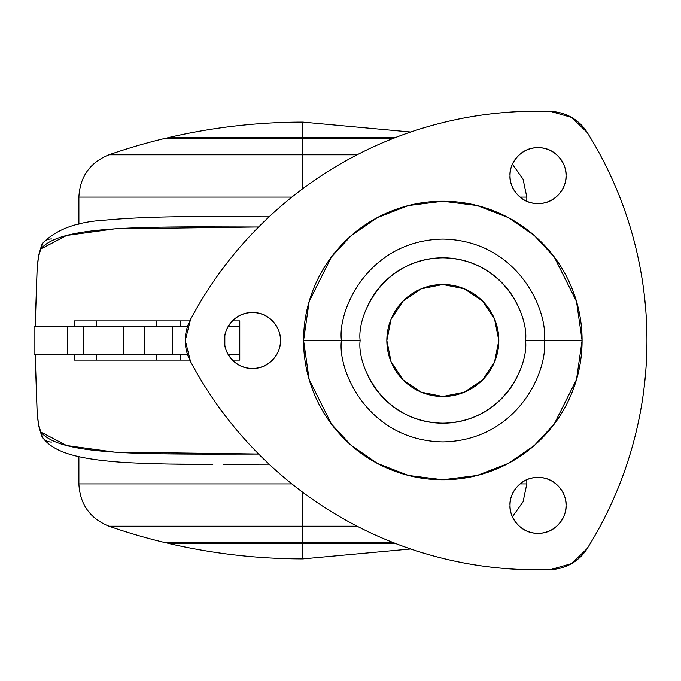 <?xml version="1.0" encoding="UTF-8"?>
<svg xmlns="http://www.w3.org/2000/svg" width="681" height="681" viewBox="0 0 681 681"><rect width="100%" height="100%" fill="white"/><g stroke="black" fill="none" stroke-linecap="round" stroke-linejoin="round"><path stroke-width="1.02" d="M410.669 132.037L302.849 122.129L302.849 137.766L394.912 137.766L302.849 137.766L302.849 138.796L302.849 122.129C257.222 122.154 212.183 127.364 167.756 137.766C212.183 127.364 257.222 122.154 302.849 122.129L410.669 132.037M394.912 543.234L302.849 543.234L302.849 558.871L410.669 548.963L302.849 558.871C257.222 558.846 212.183 553.636 167.756 543.234C212.183 553.636 257.222 558.846 302.849 558.871L302.849 543.234L394.912 543.234M302.849 542.204L302.849 543.234L167.756 543.234L302.849 543.234L302.849 542.204L392.282 542.204L163.431 542.204A591.653 591.653 0 0 1 109.003 526.209A591.653 591.653 0 0 0 163.431 542.204L302.849 542.204L302.849 526.209L302.849 542.204M167.756 137.766L302.849 137.766L167.756 137.766L165.594 138.796M38.477 424.169L40.766 431.95C46.053 438.496 56.412 443.45 71.846 446.804C85.678 449.877 105.376 451.937 130.939 453.001C149.079 453.759 175.834 454.133 211.212 454.125L258.695 454.074M258.627 226.994L211.212 226.875C178.49 226.764 151.744 227.139 130.956 227.999C105.41 229.063 85.712 231.123 71.88 234.187C56.429 237.55 46.061 242.504 40.766 249.05L38.477 256.831M37.072 271.089L35.191 326.505L37.072 271.089C37.719 259.461 38.945 252.115 40.766 249.05A11.202 10.76 -142.3 0 1 42.988 242.964A11.202 10.76 -142.3 0 1 51.799 238.963M35.191 354.495L37.072 409.911L35.191 354.495M232.468 320.904L239.772 320.904L239.772 360.096L239.772 340.5L239.772 360.096L232.468 360.096M189.786 360.096L74.476 360.096L74.476 354.495L74.476 360.096L189.786 360.096M74.476 326.505L74.476 320.904L189.786 320.904L74.476 320.904L74.476 326.505M96.651 320.904L74.476 320.904L96.651 320.904L96.651 326.505L96.651 320.904M96.651 360.096L74.476 360.096L96.651 360.096L96.651 354.495L96.651 360.096M269.097 464.17L223.036 464.28M42.997 242.955A11.202 10.76 37.7 0 0 40.766 249.05L66.627 235.447L114.714 228.85L258.644 226.969M51.799 442.037A11.202 10.76 -37.7 0 1 42.988 438.036A11.202 10.76 -37.7 0 1 40.766 431.95C38.953 428.885 37.719 421.539 37.072 409.911M258.644 454.031L114.68 452.15L66.593 445.544L40.766 431.95A11.202 10.76 142.3 0 0 42.997 438.045M170.08 464.042L212.387 464.289M180.269 354.495L180.269 360.096L180.269 354.495M180.269 320.904L180.269 326.505L180.269 320.904M144.398 354.495L172.582 354.495L172.582 326.505L144.398 326.505L144.398 354.495L144.398 326.505L123.601 326.505L123.601 354.495L83.388 354.495L83.388 326.505L34.059 326.505L67.649 326.505L67.649 354.495L67.649 326.505L123.601 326.505L123.601 354.495L187.496 354.495L172.582 354.495L172.582 326.505L187.496 326.505L83.388 326.505L83.388 354.495L144.398 354.495M34.059 354.495L83.388 354.495L34.05 354.495L34.05 326.505M228.135 354.495L239.763 354.495L228.135 354.495M239.763 326.505L228.135 326.505L239.763 326.505M224.832 335.75L224.832 345.25L224.832 335.75M386.842 340.5A55.995 55.995 0 0 1 442.829 284.505A55.995 55.995 0 0 1 498.824 340.5L494.559 361.926L482.429 380.092L464.263 392.23L442.829 396.495L421.403 392.23L403.237 380.092L391.107 361.926L386.842 340.5L391.107 319.074L403.237 300.908L421.403 288.77L442.829 284.505L464.263 288.77L482.429 300.908L494.559 319.074L498.824 340.5A55.995 55.995 0 0 1 442.829 396.495A55.995 55.995 0 0 1 386.842 340.5M582.093 340.5L576.518 301.504L554.24 256.941L534.398 235.575L508.367 217.622L477.109 205.526L442.829 201.244L408.557 205.526L377.3 217.622L351.268 235.575L331.426 256.941L309.14 301.504L303.573 340.5L341.419 340.5C337.342 310.834 367.766 240.47 442.829 239.082C517.9 240.47 548.324 310.834 544.247 340.5L582.093 340.5C582.093 358.964 578.561 376.729 571.487 393.788C564.421 410.856 554.36 425.914 541.301 438.973C528.243 452.031 513.185 462.093 496.126 469.158C479.066 476.223 461.301 479.756 442.829 479.756C424.365 479.756 406.6 476.223 389.541 469.158C372.481 462.093 357.423 452.031 344.365 438.973C331.306 425.914 321.245 410.856 314.171 393.788C307.105 376.729 303.573 358.964 303.573 340.5C303.573 322.036 307.105 304.271 314.171 287.212C321.245 270.144 331.306 255.086 344.365 242.027C357.423 228.969 372.481 218.907 389.541 211.842C406.6 204.777 424.365 201.244 442.829 201.244C461.301 201.244 479.066 204.777 496.126 211.842C513.185 218.907 528.243 228.969 541.301 242.027C554.36 255.086 564.421 270.144 571.487 287.212C578.561 304.271 582.093 322.036 582.093 340.5L544.247 340.5C548.324 370.166 517.9 440.53 442.829 441.918C367.766 440.53 337.342 370.166 341.419 340.5L360.138 340.5C356.818 364.684 381.624 422.067 442.829 423.19C504.034 422.067 528.848 364.684 525.528 340.5L544.247 340.5L525.528 340.5C528.848 316.316 504.034 258.933 442.829 257.81C381.624 258.933 356.818 316.316 360.138 340.5L341.419 340.5C337.342 310.834 367.766 240.47 442.829 239.082C517.9 240.47 548.324 310.834 544.247 340.5C548.324 370.166 517.9 440.53 442.829 441.918C367.766 440.53 337.342 370.166 341.419 340.5L303.573 340.5L309.14 379.496L331.426 424.059L351.268 445.425L377.3 463.378L408.557 475.474L442.829 479.756L477.109 475.474L508.367 463.378L534.398 445.425L554.24 424.059L576.518 379.496L582.093 340.5M280.453 340.5C280.453 348.229 277.72 354.827 272.255 360.3C266.79 365.765 260.193 368.498 252.464 368.498C244.726 368.498 238.129 365.765 232.664 360.3C227.199 354.827 224.466 348.229 224.466 340.5C223.342 332.311 231.736 312.885 252.464 312.502C273.183 312.885 281.585 332.311 280.453 340.5C281.585 348.689 273.183 368.115 252.464 368.498C231.736 368.115 223.342 348.689 224.466 340.5C224.466 332.771 227.199 326.173 232.664 320.7C238.129 315.235 244.726 312.502 252.464 312.502C260.193 312.502 266.79 315.235 272.255 320.7C277.72 326.173 280.453 332.771 280.453 340.5C280.453 332.771 277.72 326.173 272.255 320.7M566.013 175.63C567.137 183.819 558.743 203.244 538.016 203.628C517.296 203.244 508.894 183.819 510.026 175.63C510.026 167.901 512.759 161.303 518.224 155.838C523.689 150.373 530.286 147.632 538.016 147.632C545.753 147.632 552.351 150.373 557.816 155.838C563.281 161.303 566.013 167.901 566.013 175.63C566.013 183.359 563.281 189.965 557.816 195.43C552.351 200.895 545.753 203.628 538.016 203.628C530.286 203.628 523.689 200.895 518.224 195.43C512.759 189.965 510.026 183.359 510.026 175.63C508.894 167.441 517.296 148.015 538.016 147.632C558.743 148.015 567.137 167.441 566.013 175.63M566.013 505.37C567.137 513.559 558.743 532.985 538.016 533.368C517.296 532.985 508.894 513.559 510.026 505.37C510.026 497.641 512.759 491.035 518.224 485.57C523.689 480.105 530.286 477.372 538.016 477.372C545.753 477.372 552.351 480.105 557.816 485.57C563.281 491.035 566.013 497.641 566.013 505.37C566.013 513.099 563.281 519.697 557.816 525.162C552.351 530.627 545.753 533.368 538.016 533.368C530.286 533.368 523.689 530.627 518.224 525.162C512.759 519.697 510.026 513.099 510.026 505.37C508.894 497.181 517.296 477.756 538.016 477.372C558.743 477.756 567.137 497.181 566.013 505.37M646.95 340.5A391.941 391.941 0 0 1 587.184 548.537L571.614 563.553L550.827 569.529L571.614 563.553L587.184 548.537C606.711 517.356 621.549 484.089 631.713 448.728C641.868 413.367 646.95 377.291 646.95 340.5C646.95 303.709 641.868 267.633 631.713 232.272C621.549 196.911 606.711 163.644 587.184 132.463L571.614 117.447L587.184 132.463A391.941 391.941 0 0 1 646.95 340.5M550.827 111.471L571.614 117.447L550.827 111.471C514.061 110.152 477.824 113.931 442.122 122.81C406.421 131.697 372.635 145.334 340.772 163.729C308.91 182.125 280.206 204.564 254.668 231.038C229.122 257.52 207.731 287.007 190.493 319.508L185.266 340.5L190.493 361.492C207.731 393.993 229.122 423.48 254.668 449.962C280.206 476.436 308.91 498.875 340.772 517.271C372.635 535.666 406.421 549.303 442.122 558.19C477.824 567.069 514.061 570.848 550.827 569.529A391.941 391.941 0 0 1 190.493 361.492A44.793 44.793 0 0 1 190.493 319.508A391.941 391.941 0 0 1 550.827 111.471A44.793 44.793 0 0 1 587.184 132.463M587.184 548.537A44.793 44.793 0 0 1 550.827 569.529M366.438 308.859C370.634 298.721 376.61 289.783 384.365 282.028C392.111 274.273 401.058 268.297 411.188 264.1C421.318 259.904 431.865 257.81 442.829 257.81C453.801 257.81 464.348 259.904 474.478 264.1C484.608 268.297 493.546 274.273 501.301 282.028C509.056 289.783 515.032 298.721 519.228 308.859M519.228 372.141C515.032 382.279 509.056 391.217 501.301 398.972C493.546 406.727 484.608 412.703 474.478 416.9C464.348 421.096 453.801 423.19 442.829 423.19C431.865 423.19 421.318 421.096 411.188 416.9C401.058 412.703 392.111 406.727 384.365 398.972C376.61 391.217 370.634 382.279 366.438 372.141M526.822 479.611L526.822 483.893L520.037 483.893L526.822 483.893L523.059 501.854L512.384 516.828M302.849 526.209L109.003 526.209L302.849 526.209L302.849 492.363L302.849 526.209L357.133 526.209M109.003 526.209C89.994 518.488 79.958 504.383 78.885 483.893L291.868 483.893L78.885 483.893L78.885 456.704M109.003 154.791L302.849 154.791L302.849 138.796L163.431 138.796A591.653 591.653 0 0 0 109.003 154.791A591.653 591.653 0 0 1 163.431 138.796L392.282 138.796L302.849 138.796L302.849 154.791L109.003 154.791C89.994 162.512 79.958 176.617 78.885 197.107L291.868 197.107L78.885 197.107L78.885 224.296M302.849 188.637L302.849 154.791L302.849 188.637M512.384 164.172L523.059 179.146L526.822 197.107L520.037 197.107L526.822 197.107L526.822 201.389M357.133 154.791L302.849 154.791M35.148 326.505L37.029 271.089L38.528 255.835L42.937 243.032C56.225 229.437 76.8 221.827 104.661 220.176C134.097 217.477 170.156 216.32 212.847 216.711M35.148 354.495L37.029 409.911L38.528 425.165L42.937 437.968C54.225 452.618 77.728 459.232 124.419 462.467C150.092 463.863 179.563 464.468 212.847 464.289M212.915 216.711L269.097 216.822M167.756 543.234L165.594 542.204M156.8 320.904L156.8 326.505M156.8 354.495L156.8 360.096"/></g></svg>
